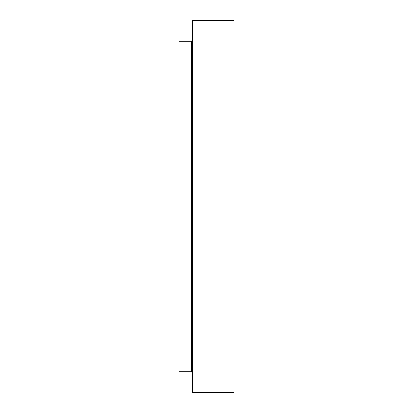 <?xml version="1.0" encoding="UTF-8"?>
<svg xmlns="http://www.w3.org/2000/svg" width="413" height="413" viewBox="0 0 413 413"><rect width="100%" height="100%" fill="white"/><g stroke="black" fill="none" stroke-linecap="round" stroke-linejoin="round"><path stroke-width="0.62" d="M191.358 371.7L191.358 41.3L178.968 41.3L178.968 371.7L191.358 371.7L192.732 373.078M234.032 206.5L234.032 392.35L192.732 392.35L192.732 20.65L234.032 20.65L234.032 206.5M191.358 41.3L192.732 39.922"/></g></svg>
